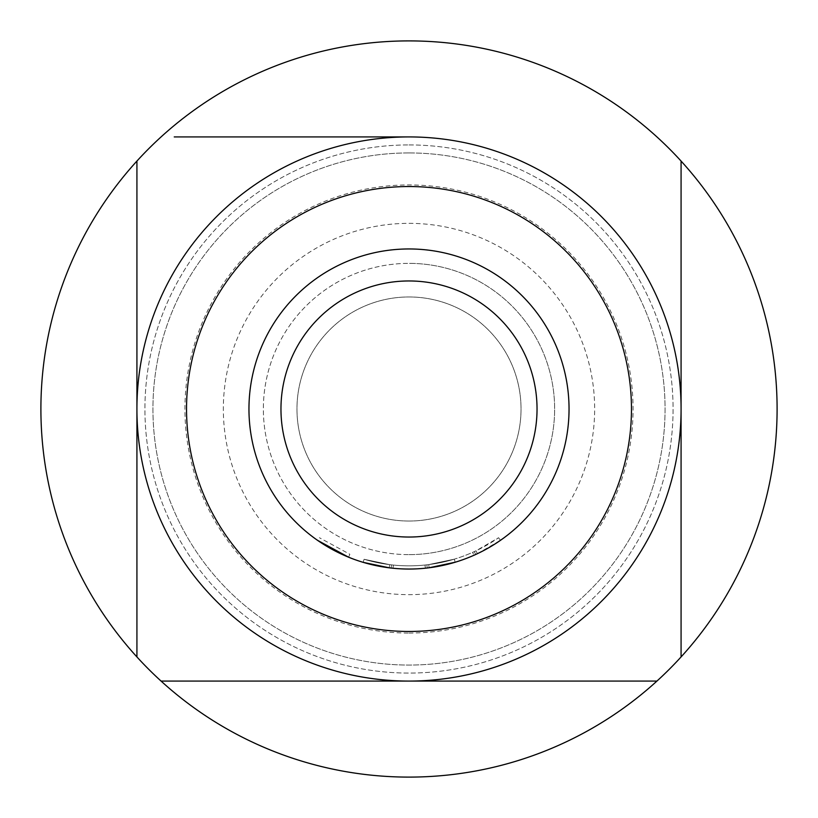 <?xml version="1.0" encoding="UTF-8"?>
<svg xmlns="http://www.w3.org/2000/svg" width="818" height="818" viewBox="0 0 818 818"><rect width="100%" height="100%" fill="white"/><g stroke="black" fill="none" stroke-linecap="round" stroke-linejoin="round"><path stroke-width="0.61" stroke-dasharray="4.09 3.07" d="M348.632 557.222L349.838 554.256L319.398 537.723L349.838 554.256L348.632 557.222L317.568 540.35L319.398 537.723M409 144.929A264.071 264.071 0 0 1 673.071 409A264.071 264.071 0 0 1 409 673.071A264.071 264.071 0 0 1 144.929 409A264.071 264.071 0 0 1 409 144.929A264.071 264.071 0 0 0 144.929 409A264.071 264.071 0 0 0 409 673.071A264.071 264.071 0 0 0 673.071 409A264.071 264.071 0 0 0 409 144.929M409 633.06A224.06 224.06 0 0 0 633.06 409A224.06 224.06 0 0 0 409 184.94A224.06 224.06 0 0 0 184.94 409A224.06 224.06 0 0 0 409 633.06M409 521.035A112.035 112.035 0 0 0 521.035 409A112.035 112.035 0 0 0 409 296.965A112.035 112.035 0 0 0 296.965 409A112.035 112.035 0 0 0 409 521.035A112.035 112.035 0 0 0 521.035 409A112.035 112.035 0 0 0 409 296.965A112.035 112.035 0 0 0 296.965 409A112.035 112.035 0 0 0 409 521.035M409 554.635A145.635 145.635 0 0 0 554.635 409A145.635 145.635 0 0 0 409 263.365A145.635 145.635 0 0 1 554.635 409A145.635 145.635 0 0 1 409 554.635A145.635 145.635 0 0 1 263.365 409A145.635 145.635 0 0 1 409 263.365A145.635 145.635 0 0 0 263.365 409A145.635 145.635 0 0 0 409 554.635M409 280.963A128.037 128.037 0 0 1 537.037 409A128.037 128.037 0 0 1 409 537.037A128.037 128.037 0 0 1 280.963 409A128.037 128.037 0 0 1 409 280.963M409 152.935A256.065 256.065 0 0 0 152.935 409A256.065 256.065 0 0 0 409 665.065A256.065 256.065 0 0 0 665.065 409A256.065 256.065 0 0 0 409 152.935A256.065 256.065 0 0 0 152.935 409A256.065 256.065 0 0 0 409 665.065A256.065 256.065 0 0 0 665.065 409A256.065 256.065 0 0 0 409 152.935M409 777.1A368.1 368.1 0 0 0 777.1 409A368.1 368.1 0 0 0 409 40.9A368.1 368.1 0 0 0 40.9 409A368.1 368.1 0 0 0 409 777.1M681.077 409A272.077 272.077 0 0 0 409 136.923A272.077 272.077 0 0 0 136.923 409A272.077 272.077 0 0 0 409 681.077A272.077 272.077 0 0 0 681.077 409M409 223.345A185.655 185.655 0 0 1 594.655 409A185.655 185.655 0 0 1 409 594.655A185.655 185.655 0 0 1 223.345 409A185.655 185.655 0 0 1 409 223.345M428.734 564.594A156.841 156.841 0 0 1 364.092 559.277L363.182 562.344L364.092 559.277A156.841 156.841 0 0 0 428.734 564.594L454.266 559.175L455.186 562.232L454.266 559.175A156.841 156.841 0 0 1 389.634 564.645L389.245 567.815A160.042 160.042 0 0 0 409 569.042A160.042 160.042 0 0 1 363.182 562.344A160.042 160.042 0 0 0 409 569.042A160.042 160.042 0 0 1 363.182 562.344A160.042 160.042 0 0 0 409 569.042A160.042 160.042 0 0 1 389.245 567.815A160.042 160.042 0 0 0 409 569.042A160.042 160.042 0 0 1 389.245 567.815A160.042 160.042 0 0 0 425.35 568.203L427.241 567.999L426.884 564.819L427.241 567.999L425.35 568.203A160.042 160.042 0 0 1 389.245 567.815L389.634 564.645A156.841 156.841 0 0 0 428.734 564.594L429.133 567.774L428.734 564.594L454.266 559.175L455.186 562.232A160.042 160.042 0 0 1 409 569.042A160.042 160.042 0 0 0 455.186 562.232A160.042 160.042 0 0 1 409 569.042A160.042 160.042 0 0 0 455.186 562.232A160.042 160.042 0 0 1 409 569.042A160.042 160.042 0 0 0 473.919 555.289L472.62 552.355L474.328 551.588L475.657 554.502A160.042 160.042 0 0 0 500.432 540.35L498.602 537.723L500.432 540.35L477.385 553.694A160.042 160.042 0 0 1 409 569.042A160.042 160.042 0 0 0 429.133 567.774A160.042 160.042 0 0 1 409 569.042A160.042 160.042 0 0 0 455.186 562.232L454.266 559.175A156.841 156.841 0 0 1 426.884 564.819L427.241 567.999A160.042 160.042 0 0 0 455.186 562.232L454.266 559.175L428.734 564.594L429.133 567.774A160.042 160.042 0 0 1 409 569.042A160.042 160.042 0 0 0 455.186 562.232A160.042 160.042 0 0 1 409 569.042A160.042 160.042 0 0 0 455.186 562.232L454.266 559.175L455.186 562.232L454.266 559.175L455.186 562.232L454.266 559.175L455.186 562.232L429.133 567.774L455.186 562.232A160.042 160.042 0 0 1 248.958 409A160.042 160.042 0 0 1 409 248.958A160.042 160.042 0 0 1 569.042 409A160.042 160.042 0 0 1 363.182 562.344L389.245 567.815L363.182 562.344L389.245 567.815L363.182 562.344L364.092 559.277L389.634 564.645L364.092 559.277L363.182 562.344L364.092 559.277L363.182 562.344L364.092 559.277L389.634 564.645L389.245 567.815L363.182 562.344L364.092 559.277L389.634 564.645L364.092 559.277L363.182 562.344L364.092 559.277A156.841 156.841 0 0 0 454.266 559.175A156.841 156.841 0 0 1 364.092 559.277A156.841 156.841 0 0 0 425.023 565.023L425.35 568.203A160.042 160.042 0 0 1 363.182 562.344L364.092 559.277A156.841 156.841 0 0 0 425.023 565.023A156.841 156.841 0 0 1 393.346 565.064L391.495 564.86L393.346 565.064L393.029 568.244L391.137 568.04L393.029 568.244L391.137 568.04L393.029 568.244L391.137 568.04L391.495 564.86L391.137 568.04L391.495 564.86L391.137 568.04L391.495 564.86L393.346 565.064L391.495 564.86L393.346 565.064L393.029 568.244L393.346 565.064L391.495 564.86L391.137 568.04M475.657 554.502L474.328 551.588A156.841 156.841 0 0 0 498.602 537.723L476.015 550.8A156.841 156.841 0 0 1 389.634 564.645A156.841 156.841 0 0 0 454.266 559.175L455.186 562.232L454.266 559.175A156.841 156.841 0 0 1 393.346 565.064L393.029 568.244A160.042 160.042 0 0 0 409 569.042A160.042 160.042 0 0 1 393.029 568.244A160.042 160.042 0 0 0 409 569.042A160.042 160.042 0 0 1 393.029 568.244A160.042 160.042 0 0 0 409 569.042A160.042 160.042 0 0 1 393.029 568.244L393.346 565.064A156.841 156.841 0 0 0 454.266 559.175A156.841 156.841 0 0 1 393.346 565.064A156.841 156.841 0 0 0 472.62 552.355M681.077 161.064L681.077 656.936M174.244 136.923L409 136.923M656.936 681.077L161.064 681.077M427.241 567.999L426.884 564.819L425.023 565.023L426.884 564.819L425.023 565.023L425.35 568.203L425.023 565.023M363.182 562.344L364.092 559.277L363.182 562.344M393.029 568.244L393.346 565.064A156.841 156.841 0 0 0 454.266 559.175A156.841 156.841 0 0 1 389.634 564.645L389.245 567.815L389.634 564.645L364.092 559.277M454.266 559.175A156.841 156.841 0 0 1 389.634 564.645L389.245 567.815M476.015 550.8L477.385 553.694"/><path stroke-width="1.23" d="M409 248.958A160.042 160.042 0 0 1 569.042 409A160.042 160.042 0 0 1 409 569.042A160.042 160.042 0 0 1 248.958 409A160.042 160.042 0 0 1 409 248.958M409 631.465A222.465 222.465 0 0 0 631.465 409A222.465 222.465 0 0 0 409 186.535A222.465 222.465 0 0 0 186.535 409A222.465 222.465 0 0 0 409 631.465M656.936 681.077L409 681.077A272.077 272.077 0 0 0 681.077 409A272.077 272.077 0 0 0 409 136.923A272.077 272.077 0 0 0 136.923 409A272.077 272.077 0 0 0 409 681.077L161.064 681.077A368.1 368.1 0 0 1 409 40.9A368.1 368.1 0 0 1 656.936 681.077A368.1 368.1 0 0 1 161.064 681.077M429.133 567.774L455.186 562.232M473.919 555.289L475.657 554.502M363.182 562.344L389.245 567.815M317.568 540.35L348.632 557.222M425.35 568.203L427.241 567.999M391.137 568.04L393.029 568.244M681.077 161.064L681.077 656.936M174.244 136.923L409 136.923M136.923 656.936L136.923 161.064L136.923 656.936M537.037 409A128.037 128.037 0 0 1 409 537.037A128.037 128.037 0 0 1 280.963 409A128.037 128.037 0 0 1 409 280.963A128.037 128.037 0 0 1 537.037 409A128.037 128.037 0 0 1 409 537.037A128.037 128.037 0 0 1 280.963 409A128.037 128.037 0 0 1 409 280.963A128.037 128.037 0 0 1 537.037 409"/></g></svg>
